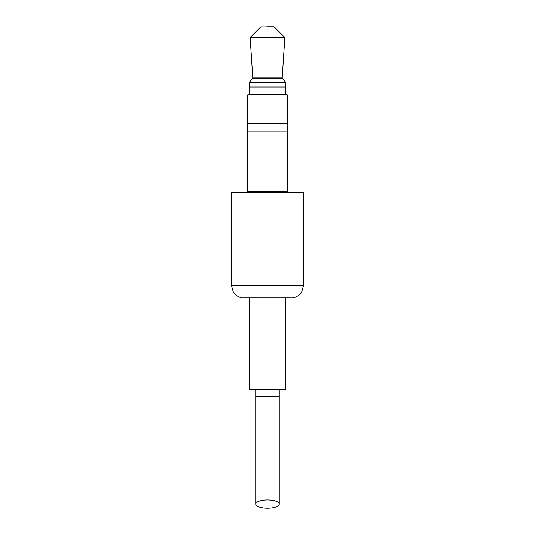<?xml version="1.0" encoding="UTF-8"?>
<svg xmlns="http://www.w3.org/2000/svg" width="535" height="535" viewBox="0 0 535 535"><rect width="100%" height="100%" fill="white"/><g stroke="black" fill="none" stroke-linecap="round" stroke-linejoin="round"><path stroke-width="0.8" d="M267.5 26.75L273.866 26.75L267.5 26.75M285.871 94.354L285.871 87.004L249.129 87.004L285.871 87.004L285.871 82.805L249.129 82.805L249.129 94.354L248.247 94.354L286.753 94.354L287.342 94.942L247.658 94.942L248.247 94.354M247.07 192.078L247.658 191.49L287.342 191.49L287.342 123.745L247.658 123.745L247.658 94.942M247.658 191.49L247.658 131.088L287.342 131.088L247.658 131.088L247.658 123.745L287.342 123.745L287.342 94.942M294.538 192.078L232.083 192.078L302.917 192.078L303.505 192.667L231.494 192.667L231.494 285.55L233.267 291.916C233.614 293.367 238.964 298.403 243.84 297.895L249.129 297.895L249.129 389.741L285.871 389.741L285.871 297.895M303.505 192.667L303.505 285.55L301.733 291.916C301.386 293.367 296.036 298.403 291.16 297.895L243.84 297.895M267.5 499.964A11.757 4.146 180 0 0 255.743 504.104A11.757 4.146 180 0 0 267.5 508.25A11.757 4.146 180 0 0 279.257 504.104A11.757 4.146 180 0 0 267.5 499.964M282.212 77.95L282.346 78.364L252.654 78.364L252.787 77.95L282.212 77.95L284.827 37.744L250.173 37.744L250.347 37.289L284.653 37.289L284.827 37.744M252.654 78.364L249.263 82.43L285.737 82.43L285.871 82.805M273.866 26.75L260.712 26.924L250.347 37.289M303.505 285.55L231.494 285.55M279.257 389.741L279.257 396.355L255.743 396.355L255.743 504.104M282.346 78.364L285.737 82.43M274.288 26.924L284.653 37.289M252.787 77.95L250.173 37.744M260.712 26.924L261.133 26.75M249.129 82.805L249.263 82.43M287.342 191.49L287.93 192.078M231.494 192.667L232.083 192.078M279.257 396.355L279.257 504.104M255.743 396.355L255.743 389.741"/></g></svg>
